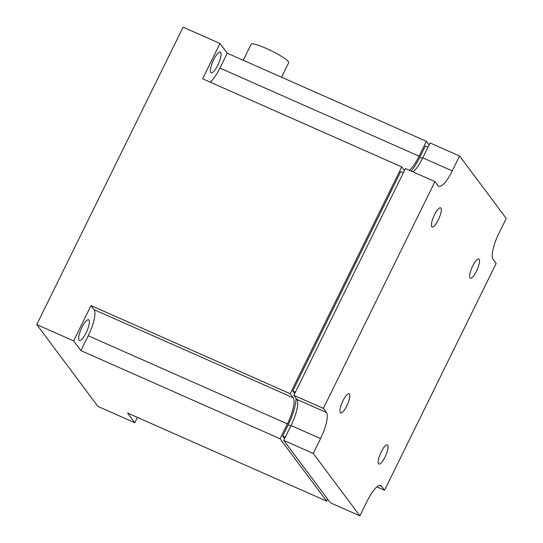 <?xml version="1.0" encoding="UTF-8"?>
<svg xmlns="http://www.w3.org/2000/svg" width="543" height="543" viewBox="0 0 543 543"><rect width="100%" height="100%" fill="white"/><g stroke="black" fill="none" stroke-linecap="round" stroke-linejoin="round"><path stroke-width="0.81" d="M281.559 77.221L288.7 62.71A20.939 3.014 -153.8 0 0 266.09 48.347A20.939 3.014 -153.8 0 0 251.131 44.221L243.237 60.266M88.95 320.085A11.308 3.041 -66.1 0 1 86.439 332.119A11.308 3.041 -66.1 0 1 79.434 340.461A11.308 3.041 -66.1 0 1 79.074 340.156A11.308 3.041 -66.1 0 1 81.579 328.121A11.308 3.041 -66.1 0 1 88.584 319.779A11.308 3.041 -66.1 0 1 88.95 320.085M220.668 52.399A11.308 3.041 -66.1 0 1 218.157 64.434A11.308 3.041 -66.1 0 1 211.152 72.776A11.308 3.041 -66.1 0 1 210.793 72.47A11.308 3.041 -66.1 0 1 213.297 60.436A11.308 3.041 -66.1 0 1 220.302 52.094A11.308 3.041 -66.1 0 1 220.668 52.399M340.318 412.592A10.466 2.817 113.9 0 0 340.651 412.87A10.466 2.817 113.9 0 0 347.14 405.153A10.466 2.817 113.9 0 0 349.461 394.001A10.466 2.817 113.9 0 0 349.129 393.723A10.466 2.817 113.9 0 0 342.64 401.447A10.466 2.817 113.9 0 0 340.318 412.592M431.787 226.702A10.466 2.817 113.9 0 0 432.126 226.981A10.466 2.817 113.9 0 0 438.608 219.257A10.466 2.817 113.9 0 0 440.936 208.112A10.466 2.817 113.9 0 0 440.597 207.833A10.466 2.817 113.9 0 0 434.115 215.551A10.466 2.817 113.9 0 0 431.787 226.702M470.028 277.86A10.466 2.817 113.9 0 0 470.36 278.138A10.466 2.817 113.9 0 0 476.849 270.414A10.466 2.817 113.9 0 0 479.17 259.269A10.466 2.817 113.9 0 0 478.831 258.991A10.466 2.817 113.9 0 0 472.349 266.708A10.466 2.817 113.9 0 0 470.028 277.86M378.552 463.749A10.466 2.817 113.9 0 0 378.892 464.027A10.466 2.817 113.9 0 0 385.374 456.31A10.466 2.817 113.9 0 0 387.702 445.158A10.466 2.817 113.9 0 0 387.363 444.88A10.466 2.817 113.9 0 0 380.881 452.604A10.466 2.817 113.9 0 0 378.552 463.749M404.467 170.543L401.759 166.925L290.166 393.709L293.227 397.802A23.03 6.19 -66.1 0 1 287.369 423.879L280.052 438.751L326.703 501.162L127.551 413.033L134.813 422.753L137.44 417.411M134.813 422.753L97.937 406.429L36.754 324.578L73.638 340.902L80.9 350.622L88.217 335.75L287.369 423.879M323.356 408.397L293.851 395.345L405.445 168.554L434.95 181.613L323.356 408.397L326.418 412.49A23.03 6.19 -66.1 0 1 320.56 438.568L313.243 453.439L359.894 515.85L330.388 502.791L283.738 440.38L313.243 453.439M293.851 395.345L296.912 399.438A23.03 6.19 -66.1 0 1 291.055 425.508L283.738 440.38M376.93 486.881L384.539 490.248L496.132 263.464L493.071 259.371A23.03 6.19 -66.1 0 1 498.929 233.293L506.246 218.422L459.595 156.011L430.09 142.952L422.773 157.823A23.03 6.19 -66.1 0 1 413.06 171.921M459.595 156.011L452.278 170.882A23.03 6.19 -66.1 0 1 438.751 186.317A23.03 6.19 -66.1 0 1 438.011 185.706L434.95 181.613M359.894 515.85L367.211 500.979A23.03 6.19 -66.1 0 1 380.738 485.544A23.03 6.19 -66.1 0 1 381.478 486.155L384.539 490.248M296.05 398.284A27.218 7.317 -66.1 0 1 288.136 424.904L282.645 436.056L284.586 438.656M403.34 172.837L400.693 171.663L292.758 391.014L294.706 393.614M427.986 147.234L425.339 146.06L419.854 157.219A27.218 7.317 -66.1 0 1 411.146 171.079M429.113 144.947L426.404 141.323L419.087 156.194A23.03 6.19 -66.1 0 1 409.368 170.292M326.703 501.162L327.68 499.173M282.645 436.056L285.292 437.224M292.758 391.014L295.406 392.189M210.216 82.156A23.03 6.19 113.9 0 0 219.935 68.065L227.252 53.194L219.99 43.474L202.607 78.789L401.759 166.925M219.99 43.474L183.106 27.15L36.754 324.578M290.166 393.709L91.014 305.58L94.075 309.673A23.03 6.19 -66.1 0 1 88.217 335.75M91.014 305.58L73.638 340.902M80.9 350.622L280.052 438.751M426.404 141.323L227.252 53.194M291.055 425.508L320.56 438.568M326.418 412.49L296.912 399.438M452.278 170.882L422.773 157.823M379.781 485.408L381.478 486.155M288.136 424.904L290.783 426.072M419.854 157.219L422.495 158.386M293.227 397.802L94.075 309.673M419.087 156.194L219.935 68.065"/></g></svg>
